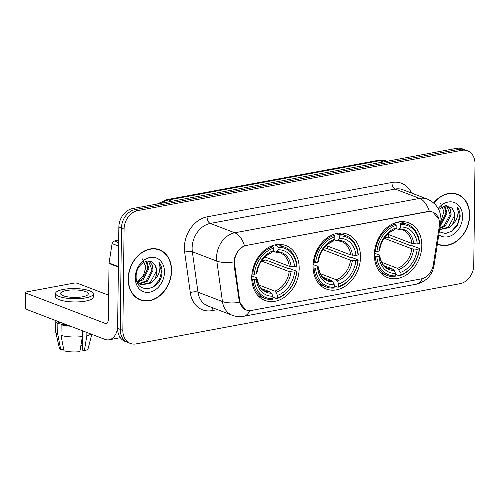 <?xml version="1.0" encoding="UTF-8"?>
<svg xmlns="http://www.w3.org/2000/svg" width="500" height="500" viewBox="0 0 500 500"><rect width="100%" height="100%" fill="white"/><g stroke="black" fill="none" stroke-linecap="round" stroke-linejoin="round"><path stroke-width="0.75" d="M313.056 266.006A29.362 22.788 110.9 0 0 326.287 289.019A29.362 22.788 110.9 0 0 360.5 257.188A29.362 22.788 110.9 0 0 347.262 234.175A29.362 22.788 110.9 0 0 313.056 266.006M374.375 254.606A29.362 22.788 110.9 0 0 387.612 277.619A29.362 22.788 110.9 0 0 421.819 245.787A29.362 22.788 110.9 0 0 408.587 222.775A29.362 22.788 110.9 0 0 374.375 254.606M251.731 277.406A29.362 22.788 110.9 0 0 264.969 300.419A29.362 22.788 110.9 0 0 299.181 268.587A29.362 22.788 110.9 0 0 285.944 245.575A29.362 22.788 110.9 0 0 251.731 277.406M234.506 261.988A14.956 11.606 110.9 0 0 234.656 264.456L239.725 300.756A14.956 11.606 110.9 0 0 246.319 310.012A14.956 11.606 110.9 0 0 251.481 310.444L421.262 278.875A14.956 11.606 110.9 0 0 433.306 264.769L439.288 226.412A14.956 11.606 110.9 0 0 432.762 212.15A14.956 11.606 110.9 0 0 427.594 211.725L246.769 245.344A14.956 11.606 110.9 0 0 234.506 261.988M128.169 278.869A26.869 20.85 110.9 0 0 140.281 299.925A26.869 20.85 110.9 0 0 171.581 270.8A26.869 20.85 110.9 0 0 159.475 249.737A26.869 20.85 110.9 0 0 128.169 278.869M138.994 299.369A26.869 20.85 110.9 0 0 140.562 299.738M437.375 244.081A26.869 20.85 110.9 0 0 438.375 244.506A26.869 20.85 110.9 0 0 469.681 215.375A26.869 20.85 110.9 0 0 457.569 194.312A26.869 20.85 110.9 0 0 433.656 202.919M437.388 244.031A26.869 20.85 110.9 0 0 438.663 244.312M245.906 309.988L239.425 302.381L233.962 264.319L234.181 259.775C235.75 253.012 239.188 248.35 244.488 245.781L427.5 211.562L429.344 211.406L432.9 212.075L439 219.294M130.338 343.431L125.119 341.431A16.619 12.894 110.9 0 1 117.625 328.406L118.863 227.087A16.619 12.894 110.9 0 1 132.487 208.594L456.544 148.344A16.619 12.894 110.9 0 1 462.287 148.819L464.9 149.819A16.619 12.894 110.9 0 0 459.156 149.338L135.1 209.587A16.619 12.894 110.9 0 0 121.475 228.088L120.237 329.406A16.619 12.894 110.9 0 0 127.731 342.431A16.619 12.894 110.9 0 1 120.237 329.406L121.475 228.088A16.619 12.894 110.9 0 1 135.1 209.587L459.156 149.338A16.619 12.894 110.9 0 1 464.9 149.819L467.506 150.812A16.619 12.894 110.9 0 0 461.769 150.338L137.713 210.588A16.619 12.894 110.9 0 0 124.087 229.081L122.85 330.4A16.619 12.894 110.9 0 0 130.338 343.431A16.619 12.894 110.9 0 0 136.081 343.906L460.138 283.656A16.619 12.894 110.9 0 0 473.762 265.156L475 163.837A16.619 12.894 110.9 0 0 467.506 150.812M457.656 194.644A26.869 20.85 110.9 0 0 456.244 193.875M159.556 250.069A26.869 20.85 110.9 0 0 158.144 249.294M159.375 250A26.587 20.638 110.9 0 0 128.394 278.825A26.587 20.638 110.9 0 0 140.375 299.669A26.587 20.638 110.9 0 0 171.363 270.837A26.587 20.638 110.9 0 0 159.375 250L156.762 249A26.587 20.638 110.9 0 0 156.575 248.931M142.531 258.9L145.838 267.106L143.45 275.644L137.306 281.712M146.8 261.206L148.906 268.712L143.031 279.825L137.556 282.256M146.169 261.344L147.869 268.319L141.994 279.431L137.162 281.744M148.919 261.125L152.144 264.725L153.05 270.3L147.175 281.413L139.306 283.888M148.481 261.094L152.012 269.9L146.137 281.012L138.85 283.538M153.35 263.25C147.569 256.775 135.863 265.506 136.144 276.075C135.244 295.069 160.975 291.006 162.013 272.9L162.05 271.988C162.056 268.044 161 264.781 158.863 262.194C160.094 264.969 160.25 268.181 159.338 271.844C158.506 274.969 156.819 277.65 154.269 279.887A12.519 9.712 110.9 0 0 156.725 271.706A12.519 9.712 110.9 0 0 153.35 263.25C155.406 265.244 156.344 267.994 156.156 271.488L150.281 282.6L140.762 284.731M154.269 279.887L151.319 282.994L141.275 284.95L136.944 281.444M135.281 277.544A18.056 14.013 110.9 0 0 149.662 292.219A18.056 14.013 110.9 0 0 164.469 272.119A18.056 14.013 110.9 0 0 150.087 257.45A18.056 14.013 110.9 0 0 135.281 277.544M137.581 298.6A26.587 20.638 110.9 0 0 137.769 298.669L140.375 299.669M158.863 262.194L161.562 271.806L159.356 279.862L153.012 287.194M118.706 240.175L114.331 240.987L118.675 242.65M117.625 328.338A22.156 12.625 79.5 0 1 109.138 339.781A22.156 12.625 79.5 0 1 104.825 339.331L25.531 309.006A2.769 0.75 -179.3 0 1 25 308.556L25.194 292.556A2.769 0.75 0.7 0 0 25.725 293.006L105.025 323.331A5.537 3.156 -100.5 0 0 106.1 323.444A5.537 3.156 -100.5 0 0 108.35 319.244L109.031 263.488A2.769 2.15 -69.1 0 1 109.069 263.019L112.1 243.6A2.769 2.15 -69.1 0 1 114.331 240.987M108.644 295.206L77.65 283.35A2.769 0.75 0.7 0 0 73.781 283.144L26.331 291.969A2.769 0.75 0.7 0 0 25.194 292.556M66.281 290.544A13.85 3.744 0.7 0 0 60.587 293.494A13.85 3.744 0.7 0 0 68.144 296.931A13.85 3.744 0.7 0 0 82.594 296.788A13.85 3.744 0.7 0 0 88.287 293.837A13.85 3.744 0.7 0 0 80.738 290.4A13.85 3.744 0.7 0 0 66.281 290.544M55.938 320.631A18.281 4.944 0.7 0 0 55.819 321.169L55.688 331.838A18.281 4.944 0.7 0 0 55.725 332.163L59.4 348.137A14.4 3.894 0.7 0 0 60.725 349.556L63.475 349.044L63.487 348.231M55.606 293.438L55.569 296.637A18.837 5.094 0.7 0 0 65.838 301.306A18.837 5.094 0.7 0 0 85.494 301.106A18.837 5.094 0.7 0 0 93.231 297.094L93.269 293.894A18.837 5.094 0.7 0 0 83 289.225A18.837 5.094 0.7 0 0 63.344 289.425A18.837 5.094 0.7 0 0 55.606 293.438A18.837 5.094 0.7 0 0 65.875 298.106A18.837 5.094 0.7 0 0 85.531 297.906A18.837 5.094 0.7 0 0 93.269 293.894M82.444 330.769L82.375 336.55L79.862 351.656A14.4 3.894 0.7 0 1 63.987 350.806L61 335.4L61.131 324.731L62.944 324.394A16.062 4.344 0.7 0 0 68.381 325.394M61.131 324.731A18.281 4.944 0.7 0 0 70.506 326.206M61 335.4A18.281 4.944 0.7 0 0 82.375 336.55M82.569 330.812L82.331 350.056L84.338 350.825L86.85 335.712L86.894 332.469M86.85 335.712A18.281 4.944 0.7 0 0 91.006 334.044M84.338 350.825A14.4 3.894 0.7 0 0 88.144 348.488L91.762 334.331M80.838 345.819L82.387 345.531M58.056 321.444A16.062 4.344 0.7 0 0 59.681 323.15L57.869 323.488L57.737 334.15L60.725 349.556M59.694 322.069L59.681 323.15M62.944 324.394L62.956 323.319M55.819 321.169A18.281 4.944 0.7 0 0 57.869 323.488M55.725 332.163A18.281 4.944 0.7 0 0 57.737 334.15M437.425 243.8A26.587 20.638 110.9 0 0 438.475 244.244A26.587 20.638 110.9 0 0 469.456 215.413A26.587 20.638 110.9 0 0 457.469 194.575L454.862 193.575A26.587 20.638 110.9 0 0 454.675 193.506M457.469 194.575A26.587 20.638 110.9 0 0 433.825 203.069M440.631 203.475L443.938 211.688L440.881 221.262M444.9 205.781L447 213.287L441.125 224.4L440.363 224.963M444.269 205.919L445.969 212.894L440.569 223.612M447.019 205.7L450.244 209.3L451.144 214.875L445.269 225.987L439.819 228.412M446.581 205.669L450.112 214.475L444.231 225.594L439.919 227.787M439.294 231.806L445.6 233.5L452.269 231.019L457.537 225.125L460.144 216.569C460.156 212.619 459.094 209.356 456.962 206.769C458.194 209.544 458.35 212.763 457.438 216.419C456.606 219.55 454.913 222.231 452.369 224.462A12.519 9.712 110.9 0 0 454.825 216.281A12.519 9.712 110.9 0 0 451.45 207.825C453.506 209.825 454.438 212.569 454.256 216.062L448.381 227.175L439.65 229.513M452.369 224.462L449.412 227.569L439.631 229.619M438.825 234.781A18.056 14.013 110.9 0 0 454.181 233.844A18.056 14.013 110.9 0 0 462.562 216.694A18.056 14.013 110.9 0 0 453.994 202.387A18.056 14.013 110.9 0 0 438.188 208.531M451.45 207.825L445.262 205.731L438.663 209.431M456.962 206.769L459.663 216.381L457.456 224.438L451.112 231.769M266.044 257.394A26.312 20.419 -69.1 0 1 265.894 260L288.406 268.612L289.875 268.637L296.856 271.306L296.613 271.725A26.369 20.463 110.9 0 1 277.387 297.825L277.419 295.356A23.819 18.487 110.9 0 0 294.538 272.113L289.2 271.606L261.438 260.994M258.919 285.044L274.825 291.125L275.969 292.356L277.419 295.356M254.237 279.606L252.681 279.519A27.475 21.325 110.9 0 0 264.988 298.412A27.475 21.325 110.9 0 0 272.244 299.481L272.913 298.656A26.369 20.463 110.9 0 1 254.237 279.606L256.306 279.219A23.819 18.487 110.9 0 0 272.938 296.188L271.488 293.188L270.344 291.956L261.544 288.594M251.781 275.95L256.381 277.706L256.875 278.275L256.306 279.219M296.925 265.975A27.475 21.325 110.9 0 0 284.619 247.087A27.475 21.325 110.9 0 0 277.362 246.019L278 247.338A26.369 20.463 110.9 0 1 296.675 266.394L296.925 265.975M274.656 244.981L277.362 246.019M277.387 297.825L276.719 298.65A27.475 21.325 110.9 0 0 296.856 271.306M276.719 298.65L272.925 297.2M252.681 279.519L251.756 279.169M296.675 266.394L294.606 266.775A23.819 18.487 110.9 0 0 277.975 249.806L278 247.338M294.538 272.113L296.613 271.725M272.938 296.188L272.913 298.656M277.975 249.806L276.462 251.681L275.3 252.025L273.069 251.169M264.894 256.956L289.262 266.275L294.606 266.775M289.262 266.275A20.494 15.906 110.9 0 0 280.144 252.85L275.3 252.025M270.344 291.956A20.494 15.906 110.9 0 1 265.5 291.137C261.569 290.4 258.706 286.069 256.906 278.131L256.875 278.275A21.306 16.538 110.9 0 0 271.488 293.188M251.956 273.888L254.3 274.269A26.369 20.463 110.9 0 1 273.525 248.169L272.887 246.85A27.475 21.325 110.9 0 0 252.75 274.188M272.887 246.85L271.1 246.169M273.525 248.169L273.494 250.637A23.819 18.487 110.9 0 0 256.375 273.888L254.3 274.269M256.375 273.888L256.975 272.844C258.831 262.719 263.669 256.069 271.488 252.881L273.494 250.637M261.569 260.806L265.894 260M327.362 245.994A26.312 20.419 -69.1 0 1 327.212 248.6L349.731 257.213L351.194 257.238L358.181 259.906L357.931 260.325A26.369 20.463 110.9 0 1 338.706 286.425L338.738 283.956A23.819 18.487 110.9 0 0 355.863 260.712L350.519 260.206L322.762 249.587M320.238 273.644L336.144 279.725L337.287 280.95L338.738 283.956M315.556 268.2L314.006 268.119A27.475 21.325 110.9 0 0 326.312 287.013A27.475 21.325 110.9 0 0 333.562 288.081L334.231 287.256A26.369 20.463 110.9 0 1 315.556 268.2L317.631 267.819A23.819 18.487 110.9 0 0 334.263 284.788L332.812 281.788L331.669 280.556L322.869 277.194M313.106 264.55L317.7 266.306L318.194 266.869L317.631 267.819M358.244 254.575A27.475 21.325 110.9 0 0 345.938 235.688A27.475 21.325 110.9 0 0 338.681 234.619L339.325 235.938A26.369 20.463 110.9 0 1 358 254.994L358.244 254.575M335.975 233.581L338.681 234.619M338.706 286.425L338.044 287.244A27.475 21.325 110.9 0 0 358.181 259.906M338.044 287.244L334.25 285.794M314.006 268.119L313.081 267.769M358 254.994L355.925 255.375A23.819 18.487 110.9 0 0 339.294 238.406L339.325 235.938M355.863 260.712L357.931 260.325M334.263 284.788L334.231 287.256M339.294 238.406L337.781 240.275L336.619 240.625L334.387 239.769M326.219 245.556L350.588 254.875L355.925 255.375M350.588 254.875A20.494 15.906 110.9 0 0 341.463 241.444L336.619 240.625M331.669 280.556A20.494 15.906 110.9 0 1 326.819 279.731C322.887 279 320.025 274.669 318.231 266.731L318.194 266.869A21.306 16.538 110.9 0 0 332.812 281.788M313.281 262.488L315.619 262.869A26.369 20.463 110.9 0 1 334.85 236.769L334.206 235.45A27.475 21.325 110.9 0 0 314.069 262.787M334.206 235.45L332.425 234.769M334.85 236.769L334.819 239.237A23.819 18.487 110.9 0 0 317.694 262.488L315.619 262.869M317.694 262.488L318.294 261.444C320.15 251.319 324.988 244.662 332.806 241.481L334.819 239.237M322.887 249.406L327.212 248.6M388.681 234.594A26.312 20.419 -69.1 0 1 388.531 237.2L411.05 245.812L412.519 245.837L419.5 248.506L419.25 248.925A26.369 20.463 110.9 0 1 400.025 275.025L400.056 272.556A23.819 18.487 110.9 0 0 417.181 249.306L411.838 248.806L384.081 238.188M381.556 262.238L397.463 268.325L398.606 269.55L400.056 272.556M376.875 256.8L375.325 256.719A27.475 21.325 110.9 0 0 387.631 275.613A27.475 21.325 110.9 0 0 394.888 276.675L395.55 275.856A26.369 20.463 110.9 0 1 376.875 256.8L378.95 256.419A23.819 18.487 110.9 0 0 395.581 273.387L394.131 270.381L392.987 269.156L384.188 265.788M374.425 253.15L379.025 254.906L379.513 255.469L378.95 256.419M419.562 243.175A27.475 21.325 110.9 0 0 407.256 224.281A27.475 21.325 110.9 0 0 400.006 223.219L400.644 224.537A26.369 20.463 110.9 0 1 419.319 243.594L419.562 243.175M397.294 222.181L400.006 223.219M400.025 275.025L399.363 275.844A27.475 21.325 110.9 0 0 419.5 248.506M399.363 275.844L395.569 274.394M375.325 256.719L374.4 256.369M419.319 243.594L417.244 243.975A23.819 18.487 110.9 0 0 400.613 227.006L400.644 224.537M417.181 249.306L419.25 248.925M395.581 273.387L395.55 275.856M400.613 227.006L399.106 228.875L397.938 229.225L395.706 228.369M387.537 234.15L411.906 243.475L417.244 243.975M411.906 243.475A20.494 15.906 110.9 0 0 402.788 230.044L397.938 229.225M392.987 269.156A20.494 15.906 110.9 0 1 388.144 268.331C384.212 267.6 381.344 263.263 379.55 255.331L379.513 255.469A21.306 16.538 110.9 0 0 394.131 270.381M374.6 251.088L376.944 251.469A26.369 20.463 110.9 0 1 396.169 225.369L395.531 224.05A27.475 21.325 110.9 0 0 375.387 251.388M395.531 224.05L393.744 223.363M396.169 225.369L396.138 227.838A23.819 18.487 110.9 0 0 379.012 251.081L376.944 251.469M379.012 251.081L379.613 250.044C381.469 239.919 386.306 233.263 394.131 230.075L396.138 227.838M384.206 238.006L388.531 237.2M234.656 264.456L233.944 264.181M239.725 300.756L239.013 300.481M427.594 211.725L427.275 211.6M246.769 245.344L246.444 245.225M217.463 309.619L212.075 310.619A27.7 21.494 -69.1 0 1 190.3 292.688L184.656 252.237A27.7 21.494 -69.1 0 1 207.075 216.844L391.931 182.475A5.537 3.156 -100.5 0 0 395.131 189.056L210.275 223.425A22.156 17.194 110.9 0 0 192.113 248.088A22.156 17.194 110.9 0 0 192.338 251.737L197.981 292.188A22.156 17.194 110.9 0 0 207.744 305.9L232.219 315.262A22.156 17.194 -69.1 0 1 222.456 301.55A19.387 7.081 -7.9 0 0 239.425 302.381M391.931 182.475A27.7 21.494 -69.1 0 1 411.569 193.05M402.788 189.694A22.156 17.194 110.9 0 0 395.131 189.056L419.606 198.419A22.156 17.194 -69.1 0 1 427.256 199.05L402.788 189.694M190.3 292.688A5.537 2.025 172.1 0 1 197.981 292.188L222.456 301.55L216.812 261.1A22.156 17.194 -69.1 0 1 216.581 257.444A22.156 17.194 -69.1 0 1 234.75 232.787A19.387 11.044 79.5 0 1 244.488 245.781M233.888 261.913A19.387 7.081 -7.9 0 1 216.812 261.1L192.338 251.737A5.537 2.025 172.1 0 0 184.656 252.237M429.344 211.406A19.387 11.044 -100.5 0 0 419.606 198.419L234.75 232.787L210.275 223.425A5.537 3.156 -100.5 0 1 207.075 216.844M422.256 278.644A19.387 11.044 79.5 0 1 416.194 284.212L243.644 316.294A19.387 11.044 -100.5 0 0 249.762 310.619M432.987 266.356A19.387 3.25 8.9 0 0 434.038 265.525C432.137 275.4 426.188 281.625 416.194 284.212M439.506 223.663A19.387 3.25 8.9 0 0 440.7 222.787L434.038 265.525M461.769 150.338L456.544 148.344M137.713 210.588L132.487 208.594M124.087 229.081L118.863 227.087M122.85 330.4L117.625 328.406M212.694 307.794A5.537 3.156 -100.5 0 0 212.075 310.619M387.212 161.231A22.156 17.194 110.9 0 0 379.8 160.688L168.538 199.969A22.156 17.194 110.9 0 0 161.075 203.275M171.919 201.262L168.538 199.969A11.081 6.312 -100.5 0 0 166.381 199.744L377.644 160.463C381.012 159.844 384.281 160.131 387.456 161.325M377.644 160.463A11.081 6.312 -100.5 0 1 379.8 160.688L383.181 161.981M107.062 322.95L105.025 323.331M118.375 267.062L109.031 263.488M25.725 293.006L25.531 309.006M109.069 263.019L118.381 266.581M118.631 246.1L112.1 243.6M274.825 291.125A20.494 15.906 110.9 0 0 289.2 271.606M291.081 266.594A21.306 16.538 110.9 0 0 276.462 251.681M275.969 292.356A21.306 16.538 110.9 0 0 291.012 271.925M271.988 252.512A21.306 16.538 110.9 0 0 256.938 272.938M336.144 279.725A20.494 15.906 110.9 0 0 350.519 260.206M352.4 255.194A21.306 16.538 110.9 0 0 337.781 240.275M337.287 280.95A21.306 16.538 110.9 0 0 352.337 260.525M333.306 241.112A21.306 16.538 110.9 0 0 318.256 261.537M397.463 268.325A20.494 15.906 110.9 0 0 411.838 248.806M413.719 243.787A21.306 16.538 110.9 0 0 399.106 228.875M398.606 269.55A21.306 16.538 110.9 0 0 413.656 249.125M394.625 229.706A21.306 16.538 110.9 0 0 379.581 250.138M246.319 310.012L244.6 309.356M432.762 212.15L431.419 211.637M440.7 222.787L440.969 219.569C440.75 209.969 436.181 203.125 427.256 199.05M243.644 316.294C239.75 317 235.944 316.656 232.219 315.262M157.312 203.975L166.381 199.744M120.337 337.7L109.138 339.781M437.419 243.837L438.475 244.244M277.769 244.469L284.619 247.087M258.144 295.794L264.988 298.412M339.094 233.069L345.938 235.688M319.462 284.394L326.312 287.013M400.412 221.663L407.256 224.281M380.781 272.994L387.631 275.613"/></g></svg>
